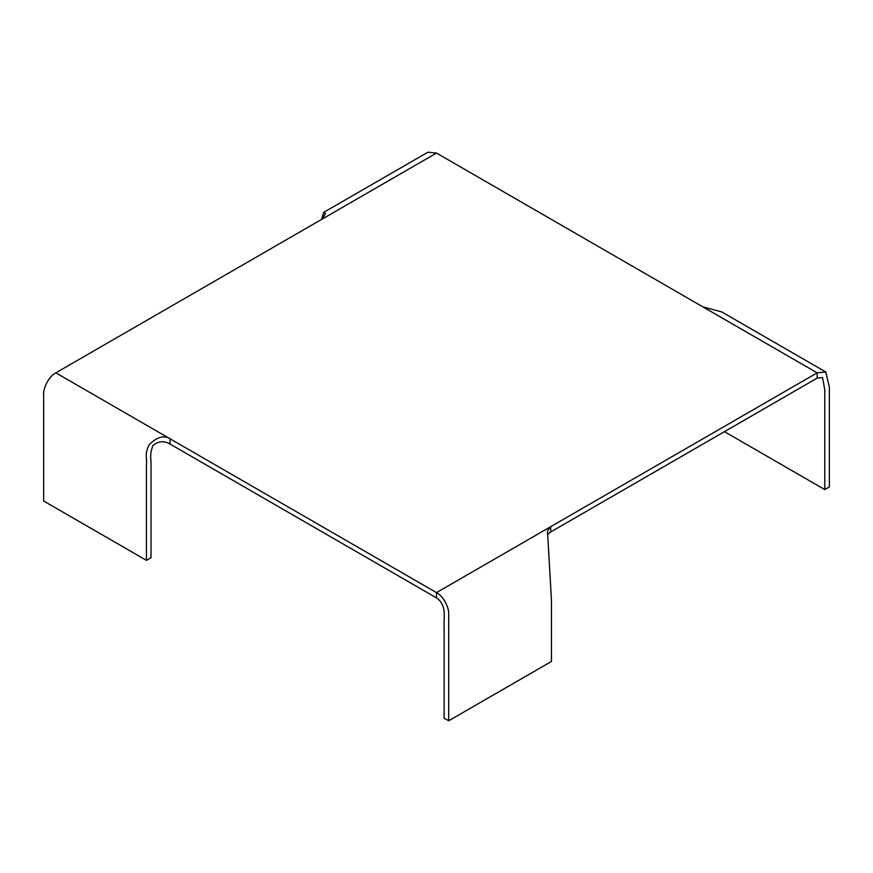 <?xml version="1.0" encoding="UTF-8"?>
<svg xmlns="http://www.w3.org/2000/svg" width="873" height="873" viewBox="0 0 873 873"><rect width="100%" height="100%" fill="white"/><g stroke="black" fill="none" stroke-linecap="round" stroke-linejoin="round"><path stroke-width="1.31" d="M825.782 371.985L721.622 311.857L702.961 306.914L436.511 153.07L427.89 152.218L323.73 212.346L325.52 213.416L322.312 219.003L55.839 372.847C48.561 376.372 42.679 389.271 43.65 395.305L43.661 501.015L146.435 560.346L146.435 464.032C147.373 458.456 144.067 454.724 149.207 444.663C156.965 436.98 163.906 435.016 170.039 438.77L436.5 592.614C443.779 596.15 449.65 609.048 448.689 615.083L448.689 720.782L551.463 661.45L551.463 600.286L547.491 531.046L550.699 526.681L817.161 372.847L825.782 371.996L829.35 387.219L829.35 486.948L824.778 489.578L724.437 431.655M321.537 219.45L323.73 212.346M547.6 534.505L550.699 531.963L817.172 378.118L822.552 377.583L824.778 389.86L824.778 489.578M146.435 560.346L151.007 557.716L151.007 461.402C150.156 455.99 150.822 450.664 153.004 445.405C158.613 441.051 164.288 440.592 170.039 444.051L436.5 597.896C447.511 605.425 443.353 618.455 444.117 627.491L444.117 718.152L448.689 720.782M322.312 219.003L436.511 153.07M702.961 306.914L817.161 372.847L817.172 378.118M550.699 531.963L550.699 526.681L436.5 592.614L436.5 597.896M170.039 444.051L170.039 438.77L55.839 372.847"/></g></svg>
